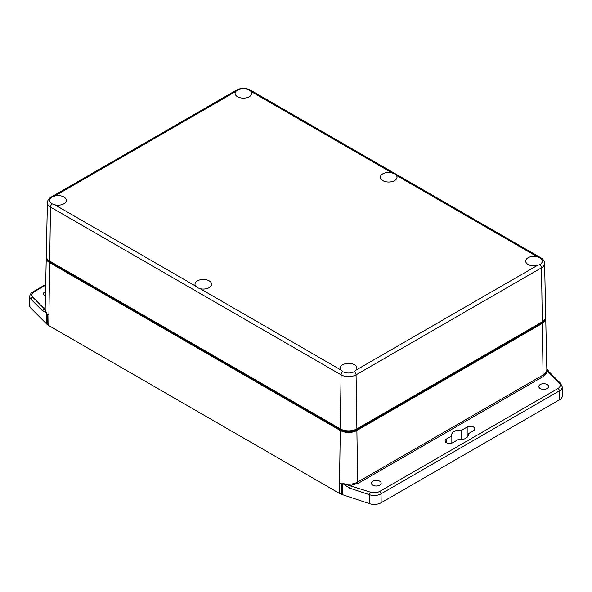<?xml version="1.0" encoding="UTF-8"?>
<svg xmlns="http://www.w3.org/2000/svg" width="592" height="592" viewBox="0 0 592 592"><rect width="100%" height="100%" fill="white"/><g stroke="black" fill="none" stroke-linecap="round" stroke-linejoin="round"><path stroke-width="0.89" d="M372.797 485.188A4.891 2.827 180 0 1 371.362 483.198A4.891 2.827 180 0 1 374.381 480.586A4.891 2.827 180 0 1 379.716 481.2A4.891 2.827 180 0 1 381.152 483.198A4.891 2.827 180 0 1 378.125 485.803A4.891 2.827 180 0 1 372.797 485.188M540.23 388.53A4.891 2.827 180 0 1 538.794 386.532A4.891 2.827 180 0 1 541.813 383.919A4.891 2.827 180 0 1 547.149 384.534A4.891 2.827 180 0 1 548.577 386.532A4.891 2.827 180 0 1 545.558 389.136A4.891 2.827 180 0 1 540.23 388.53M452.776 442.69A4.499 2.597 180 0 1 446.412 442.69A4.499 2.597 180 0 1 445.095 440.855A4.499 2.597 180 0 1 446.412 439.02L451.844 435.882A8.318 4.803 180 0 1 451.659 434.861A8.318 4.803 180 0 1 461.738 430.169L467.169 427.032A4.499 2.597 180 0 1 472.076 426.469A4.499 2.597 180 0 1 474.851 428.867A4.499 2.597 180 0 1 473.533 430.71L468.102 433.847A8.318 4.803 180 0 1 468.287 434.861A8.318 4.803 180 0 1 458.208 439.553L452.776 442.69M45.436 296.141A4.891 2.827 180 0 1 44.851 295.852A4.891 2.827 180 0 1 43.423 293.861A4.891 2.827 180 0 1 45.54 291.53M42.617 310.896L44.311 308.765C45.473 311.481 46.294 312.783 46.783 312.672L42.617 310.896L31.073 299.36A9.598 5.543 180 0 1 29.785 296.518L29.6 305.331A9.783 5.646 0 0 0 30.91 308.225L46.583 323.905A13.076 7.548 -0 0 0 47.116 324.401A12.913 7.459 0 0 0 48.744 325.556L339.349 493.328L340.282 430.465A11.744 6.778 0 0 0 356.887 430.465L542.302 323.417L543.079 375.002A0.977 0.562 -120 0 0 543.767 376.194L358.352 483.242L350.434 485.507L349.458 488.052L342.324 483.309L342.206 494.579L369.356 503.629A9.783 5.646 0 0 0 381.167 502.726L559.536 399.748A9.783 5.646 0 0 0 562.4 395.685L562.215 386.872A9.598 5.543 180 0 1 559.403 390.853L559.536 399.748M546.816 368.823L547.689 371.621L559.233 383.165C560.883 385.096 560.476 386.872 558.019 388.485L379.65 491.471C376.845 492.884 373.774 493.121 370.429 492.167L342.324 483.309A12.832 7.407 0 0 0 357.657 482.058L356.887 430.465M46.583 323.905L46.79 312.68M559.233 383.165A1.954 1.384 -45 0 1 560.617 383.379L549.058 371.82L547.696 371.621M544.448 320.124A10.76 6.216 180 0 1 541.613 323.017L356.192 430.066A10.76 6.216 180 0 1 340.97 430.066L50.387 262.3A10.76 6.216 180 0 1 47.552 259.407M542.302 323.417A11.744 6.778 0 0 0 545.743 318.54A11.744 6.778 0 0 0 545.661 317.823M340.282 430.465L49.698 262.7A11.744 6.778 180 0 1 46.257 257.823A11.744 6.778 180 0 1 46.339 257.106M461.738 439.553L461.738 430.169M453.265 442.409A8.318 4.803 180 0 1 455.056 441.373M451.844 443.105L451.844 435.882M468.102 433.847L468.102 435.882M464.883 438.739L466.681 437.695M339.349 493.328A12.913 7.459 0 0 0 341.34 494.276A13.076 7.548 0 0 0 342.206 494.579M382.802 180.627A8.318 4.803 180 0 1 380.367 177.26A8.318 4.803 180 0 1 391.904 172.805L394.568 173.893L396.351 175.373A8.318 4.803 180 0 1 397.003 177.26A8.318 4.803 180 0 1 391.845 181.677A8.318 4.803 180 0 1 382.802 180.627M528.123 264.498A8.318 4.803 180 0 1 525.689 261.131A8.318 4.803 180 0 1 537.129 256.654L539.882 257.764A8.318 4.803 180 0 1 542.316 261.19A8.318 4.803 180 0 1 539.882 264.557L537.129 265.549A8.318 4.803 180 0 1 528.123 264.498M342.701 371.606L340.874 369.963A8.318 4.803 180 0 1 340.267 368.18A8.318 4.803 180 0 1 345.373 363.725A8.318 4.803 180 0 1 354.46 364.761A8.318 4.803 180 0 1 356.902 368.18A8.318 4.803 180 0 1 356.288 369.963L354.46 371.606A8.318 4.803 180 0 1 342.701 371.606A2.938 1.695 -60 0 0 341.088 374.832A10.597 6.12 0 0 0 356.073 374.832L541.495 267.784A2.938 1.695 -120 0 0 539.882 264.557M197.432 287.705L195.649 286.114A8.318 4.803 180 0 1 194.997 284.286A8.318 4.803 180 0 1 200.111 279.824A8.318 4.803 180 0 1 209.198 280.86A8.318 4.803 180 0 1 211.633 284.286A8.318 4.803 180 0 1 200.096 288.681L197.432 287.705M52.118 203.84A8.318 4.803 180 0 1 49.684 200.473A8.318 4.803 180 0 1 52.118 197.055L54.871 195.937A8.318 4.803 180 0 1 63.877 196.988A8.318 4.803 180 0 1 66.311 200.414A8.318 4.803 180 0 1 54.871 204.832L52.118 203.84A2.938 1.695 120 0 0 50.505 207.067L341.088 374.832L340.282 428.867A11.744 6.778 0 0 0 356.887 428.867L542.302 321.819A11.744 6.778 0 0 0 545.743 316.942L544.596 263.381C544.418 260.991 543.182 259.141 540.888 257.831A2.938 1.695 -60 0 0 539.882 257.764M237.54 96.733A8.318 4.803 180 0 1 235.098 93.366A8.318 4.803 180 0 1 235.712 91.531L237.54 89.999A8.318 4.803 180 0 1 249.299 89.999L251.126 91.531A8.318 4.803 180 0 1 251.733 93.366A8.318 4.803 180 0 1 246.575 97.776A8.318 4.803 180 0 1 237.54 96.733M49.698 261.102L50.505 207.067A10.597 6.12 0 0 1 47.404 202.664L46.257 256.225A11.744 6.778 0 0 0 49.698 261.102L340.282 428.867M46.783 312.672L46.783 312.657A12.832 7.407 -0 0 1 45.162 308.957L46.257 257.823M45.207 306.819L44.311 308.765L32.767 297.221A1.954 1.384 135 0 0 31.073 299.36L30.91 308.225M558.019 388.485A1.954 1.132 60 0 1 559.403 390.853L381.033 493.839L381.167 502.726M49.698 262.7L48.914 315.085A12.854 7.422 -0 0 0 48.914 315.085L48.744 325.556M48.899 315.077L47.301 313.945L47.116 324.401M340.97 430.066L340.97 429.237M50.387 262.3L50.387 261.501M356.192 430.066L356.192 429.237M541.613 323.017L541.613 322.218M358.352 483.242A0.977 0.562 60 0 1 357.657 482.058L543.079 375.002A12.832 7.407 0 0 0 546.838 369.674L545.743 318.54M446.412 442.69L446.412 439.02M467.169 437.273L467.169 427.032M379.65 491.471A1.954 1.132 60 0 1 381.033 493.839A9.598 5.543 180 0 1 369.452 494.72L369.356 503.629M547.689 371.621L543.767 376.194M32.767 297.221C31.117 295.29 31.524 293.521 33.981 291.9A1.954 1.132 -120 0 0 33.004 291.804C30.902 293.092 29.829 294.668 29.785 296.518M33.981 291.9L45.673 285.152M339.505 482.857L341.466 483.782L341.34 494.276M370.429 492.167A1.954 0.799 108.4 0 0 369.452 494.72L349.458 488.052M391.904 172.805L251.126 91.531M235.712 91.531L54.871 195.937M54.871 204.832L195.649 286.114M200.096 288.681L340.874 369.963M356.288 369.963L537.129 265.549M537.129 256.654L396.351 175.373M237.54 89.999A2.938 1.695 -120 0 0 236.534 90.058C241.122 87.816 245.71 87.816 250.305 90.058A2.938 1.695 120 0 0 249.299 89.999M354.46 371.606A2.938 1.695 60 0 1 356.073 374.832L356.887 428.867M47.404 202.664C47.582 200.274 48.818 198.424 51.112 197.114A2.938 1.695 60 0 1 52.118 197.055M542.302 321.819L541.495 267.784A10.597 6.12 0 0 0 544.596 263.381M549.058 371.813L546.816 368.675M560.617 383.379L562.215 386.872M33.004 291.804L45.688 284.478M250.305 90.058L540.888 257.831M51.112 197.114L236.534 90.058"/></g></svg>
